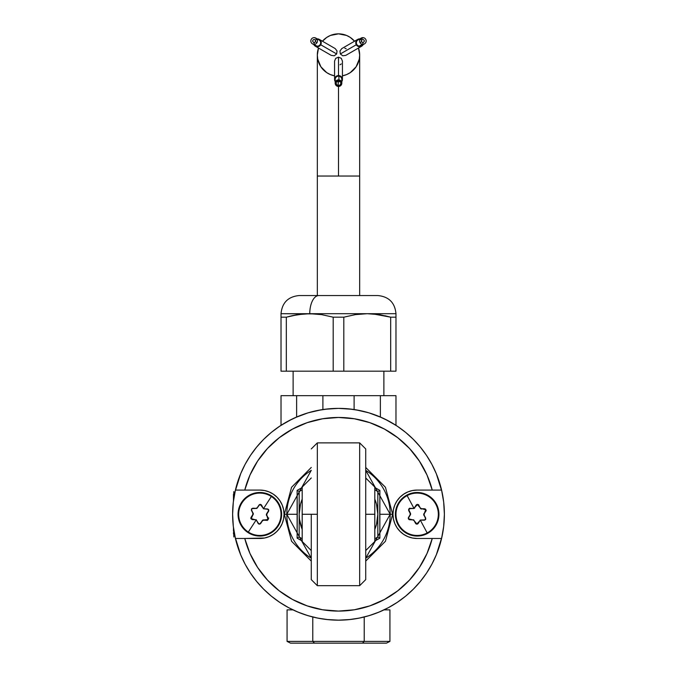 <?xml version="1.0" encoding="UTF-8"?>
<svg xmlns="http://www.w3.org/2000/svg" width="677" height="677" viewBox="0 0 677 677"><rect width="100%" height="100%" fill="white"/><g stroke="black" fill="none" stroke-linecap="round" stroke-linejoin="round"><path stroke-width="1.02" d="M425.232 508.935L426.07 510.483L425.232 508.935M259.46 504.602L261.212 504.687M268.761 518.032L267.297 520.452M260.222 523.947L258.47 523.854M416.575 504.61L418.335 504.661M417.743 523.939L415.983 523.88M409.077 519.606L408.248 518.057M250.862 518.413L250.845 517.956M235.418 490.072L244.761 490.072A96.811 96.811 0 0 1 432.239 490.072L441.582 490.072A105.883 105.883 0 0 0 235.418 490.072L233.32 502.089L232.617 514.275A105.883 105.883 0 0 1 441.582 490.072A105.883 105.883 0 0 1 444.383 514.3A105.883 105.883 0 0 0 444.383 514.241A105.883 105.883 0 0 1 444.383 514.275L443.68 526.452L441.582 538.477L432.239 538.477A96.811 96.811 0 0 1 244.761 538.477L235.418 538.477A105.883 105.883 0 0 0 441.582 538.477A105.883 105.883 0 0 1 235.418 538.477L244.761 538.477L235.418 538.477A105.883 105.883 0 0 1 232.617 514.241M235.063 536.912L240.673 554.793L245.116 564.186L250.456 573.097L256.651 581.441L263.624 589.142L271.325 596.124L279.669 602.31L288.588 607.658L297.982 612.101L307.764 615.596L317.843 618.126L328.125 619.65L338.5 620.157L326.763 619.506M350.237 619.506L338.5 620.157L348.875 619.65L359.157 618.126L369.236 615.596L379.018 612.101L388.412 607.658L397.331 602.31L405.675 596.124L413.376 589.142L420.349 581.441L426.544 573.097L431.884 564.186L436.327 554.793L441.937 536.912M441.937 491.629L436.327 473.748L431.884 464.354L426.544 455.443L420.349 447.099L413.376 439.398L405.675 432.417L397.331 426.231L388.412 420.891L379.018 416.448L369.236 412.945L359.157 410.423L348.875 408.891L338.5 408.383L328.125 408.891L317.843 410.423L307.764 412.945L297.982 416.448L288.588 420.891L279.669 426.231L271.325 432.417L263.624 439.398L256.651 447.099L250.456 455.443L245.116 464.354L240.673 473.748L235.063 491.629M397.331 426.231L388.412 420.891L397.331 426.231M307.764 412.945L297.982 416.448L307.764 412.945M250.456 455.443L245.116 464.354L250.456 455.443M237.17 545.01L240.673 554.793L237.17 545.01M279.669 602.31L288.588 607.658L279.669 602.31M369.236 615.596L379.018 612.101L369.236 615.596M426.544 573.097L431.884 564.186L426.544 573.097M381.845 610.882L375.693 613.413M371.385 614.919L364.81 616.84M360.604 617.822L353.225 619.125M323.775 619.125L316.396 617.822M312.19 616.84L305.615 614.919M301.307 613.413L295.155 610.882M396.155 425.461L385.061 419.173M381.904 417.692L369.092 412.902M368.508 412.725L355.662 409.788M352.201 409.272L338.5 408.383M338.305 408.383L324.799 409.272M321.338 409.788L308.492 412.725M307.908 412.902L295.096 417.692M291.939 419.173L280.845 425.461M389.927 609.875L389.927 641.407L389.927 609.875L384.028 609.875M364.218 616.984L364.218 641.407L389.927 641.407L386.44 643.15L389.927 641.407L364.218 641.407L364.218 616.984M287.073 641.407L287.073 609.875L287.073 641.407L312.782 641.407L312.782 616.984L312.782 641.407L364.218 641.407L362.466 643.15L386.44 643.15L362.466 643.15L364.218 641.407L312.782 641.407L314.534 643.15L362.466 643.15L314.534 643.15L312.782 641.407L287.073 641.407L290.56 643.15L314.534 643.15L290.56 643.15L287.073 641.407M292.972 609.875L287.073 609.875M356.652 618.592L354.46 618.947L356.652 618.592M322.54 618.947L320.348 618.592L322.54 618.947M293.124 371.174L293.124 395.681L293.124 371.174M383.876 395.681L383.876 371.174L383.876 395.681M380.372 395.681L281.023 395.681L281.023 425.342L281.023 395.681L322.895 395.681L322.895 409.543L322.895 395.681L380.372 395.681L380.372 417.015L380.372 395.681L395.977 395.681L380.372 395.681M395.977 425.342L395.977 395.681L395.977 425.342M354.105 409.543L354.105 395.681L354.105 409.543M296.628 417.015L296.628 395.681L296.628 417.015M377.622 295.544L318.833 295.544A18.152 9.072 90 0 0 309.761 313.696L395.977 313.696L395.977 371.174L395.977 317.183L390.671 317.183L384.891 315.719M343.806 371.174L343.806 317.183L333.194 317.183L333.194 371.174L395.977 371.174L390.671 371.174L390.671 317.183L390.671 371.174L333.194 371.174L333.194 317.183L343.806 317.183L343.806 371.174M281.023 317.183L286.329 317.183L281.023 317.183L281.023 315.71L281.023 371.174L281.023 313.696L281.023 314.61L281.023 313.696L309.668 313.696M359.673 314.077L367.239 313.696L309.761 313.696L297.99 314.61L286.329 317.183L286.329 371.174L281.023 371.174L286.329 371.174L286.329 317.183L297.973 314.61L292.134 315.71L303.871 313.925L309.761 313.696L321.575 314.619L333.194 317.183L321.575 314.619L309.761 313.696A18.152 9.072 -90 0 1 318.833 295.544L299.251 295.544M303.863 313.925L302.17 314.077M361.349 313.925L367.239 313.696L355.433 314.61L343.806 317.183L355.433 314.61L367.239 313.696L395.977 313.696C394.903 302.67 388.852 296.619 377.825 295.544M380.144 314.788L390.671 317.183L395.977 317.183L395.977 315.71M373.145 313.925L390.671 317.183L379.027 314.61L367.239 313.696M377.749 295.544L299.378 295.544M315.66 313.925L281.023 313.696L281.023 314.61M286.329 317.183L292.125 315.71M286.329 371.174L333.194 371.174L286.329 371.174M395.977 314.61L395.977 313.925M364.158 40.214L363.244 39.503L362.102 39.655L361.408 40.569L361.56 41.712L362.474 42.423L363.617 42.27L364.311 41.356L364.158 40.214M312.842 40.214L312.689 41.356L313.383 42.27L314.526 42.423L315.44 41.712L315.592 40.569L314.898 39.655L313.756 39.503L312.842 40.214M338.5 85.556L338.5 176.037L359.673 176.037L317.327 176.037L317.327 295.544L317.327 176.037L338.5 176.037L338.5 86.461M317.2 38.885A3.935 3.901 120 0 1 320.712 44.758L336.655 53.957L334.26 55.785L331.256 55.387L334.26 55.785L336.655 53.957L320.712 44.758A3.935 3.901 120 0 1 313.866 44.648M315.44 41.712L317.005 42.617L315.44 41.712M363.134 44.648A3.935 3.901 -120 0 1 356.288 44.758L340.345 53.957L339.964 50.97L341.809 48.575L339.964 50.97L340.345 53.957L356.288 44.758A3.935 3.901 -120 0 1 359.8 38.885M361.56 41.712L359.995 42.617L361.56 41.712M338.5 33.85A21.173 21.173 0 0 1 354.553 41.221L350.263 37.421L346.607 35.458L338.5 33.85A21.173 21.173 0 0 0 322.447 41.221L326.737 37.421L330.393 35.458L338.5 33.85M358.488 48.025A21.173 21.173 0 0 1 342.435 75.832L346.607 74.588L350.263 72.634L356.11 66.795L359.267 59.161L359.673 55.023L358.488 48.025M359.673 295.544L359.673 176.037L359.673 295.544M335.174 81.545A3.935 3.901 0 0 1 338.5 75.562L338.5 57.164L341.284 58.324L342.435 61.125L341.284 58.324L338.5 57.164L338.5 75.562A3.935 3.901 0 0 1 341.826 81.545M338.5 81.866L338.5 80.749L338.5 81.866M334.565 61.125L335.716 58.324L338.5 57.164L335.716 58.324L334.565 61.125L334.565 79.471M334.565 75.832A21.173 21.173 0 0 1 318.512 48.025L317.327 55.023L317.733 59.161L320.89 66.795L326.737 72.634L330.393 74.588L334.565 75.832M345.744 55.387L342.74 55.785L340.345 53.957L342.74 55.785L345.744 55.387L361.636 46.214M346.201 48.846L344.813 48.169M340.006 64.78L341.284 63.926M335.191 48.575L337.036 50.97L336.655 53.957L337.036 50.97L335.191 48.575L319.299 39.401M341.826 83.153L341.826 79.471A3.326 3.3 180 0 0 338.906 76.188L338.906 79.878L338.906 76.188A3.326 3.3 180 0 0 335.174 79.471L335.174 83.153A3.326 3.3 0 0 1 338.906 79.878A3.326 3.3 0 0 1 341.826 83.153A3.326 3.3 0 0 1 338.094 86.436A3.326 3.3 0 0 1 335.174 83.153M336.951 81.308A2.42 2.403 180 0 0 338.204 81.849L338.204 85.539A2.42 2.403 0 0 1 336.08 83.153A2.42 2.403 0 0 1 338.796 80.766A2.42 2.403 0 0 1 340.92 83.153A2.42 2.403 0 0 1 338.204 85.539L338.204 81.849A2.42 2.403 180 0 0 340.049 81.308M338.094 86.436L335.877 85.192L335.2 82.755L336.452 80.555L338.906 79.878L341.123 81.122L341.8 83.559L340.548 85.759L338.094 86.436M338.796 80.766L337.011 81.265L336.097 82.865L336.596 84.633L338.204 85.539L339.989 85.048L340.903 83.449L340.404 81.672L338.796 80.766M314.577 37.667L316.777 38.936L314.577 37.667A3.326 3.3 120 0 1 317.276 42.016A3.326 3.3 120 0 1 312.478 43.844A3.326 3.3 120 0 1 314.577 37.667M312.478 43.844L315.668 45.689A3.326 3.3 -60 0 0 316.895 46.104L313.705 44.259L316.895 46.104A3.326 3.3 -60 0 0 318.994 39.926L315.804 38.081M317.115 39.494A3.326 3.3 -60 0 0 315.397 40.129M314.043 42.473A3.326 3.3 -60 0 0 314.356 44.276M361.196 38.081L358.006 39.926A3.326 3.3 60 0 0 359.233 46.095L362.423 44.25A3.326 3.3 -120 0 1 361.196 38.081A3.326 3.3 -120 0 1 363.295 37.675L360.105 39.52A3.326 3.3 60 0 0 359.885 39.494M361.603 40.129A3.326 3.3 60 0 0 360.105 39.52L363.295 37.675A3.326 3.3 -120 0 1 364.522 43.844A3.326 3.3 -120 0 1 362.423 44.25L359.233 46.095A3.326 3.3 60 0 0 361.332 45.689L364.522 43.844M362.644 44.276A3.326 3.3 60 0 0 362.957 42.473M302.289 541.084L297.127 538.156L297.262 514.275L286.811 514.275A51.689 51.689 0 0 0 311.276 558.212L286.811 514.275L284.348 514.275L286.811 514.275L311.276 470.337A51.689 51.689 0 0 0 286.811 514.275L297.262 514.275L297.127 490.385L302.297 487.457M374.711 487.465L379.873 490.385L379.738 514.275L390.189 514.275A51.689 51.689 0 0 0 365.724 470.337L390.189 514.275L392.652 514.275L390.189 514.275L365.724 558.212A51.689 51.689 0 0 0 390.189 514.275L379.738 514.275L379.873 538.156L374.703 541.084M317.327 585.605L317.327 514.275L302.196 514.275L302.196 529.397A39.325 39.325 0 0 1 299.175 514.275L299.175 536.979L302.196 538.723L299.175 536.979L297.152 538.147L299.175 536.979L302.196 538.723M302.196 489.818L299.175 491.561L302.196 489.818L299.175 491.561L299.175 514.275A39.325 39.325 0 0 1 302.196 499.144L302.196 541.498L311.276 550.579M365.724 550.579L374.804 541.498L374.804 499.144A39.325 39.325 0 0 1 377.825 514.275L377.825 491.561L374.804 489.818L377.825 491.561L379.848 490.393L377.825 491.561L374.804 489.818M374.804 538.723L377.825 536.979L374.804 538.723L377.825 536.979L377.825 514.275A39.325 39.325 0 0 1 374.804 529.397L374.804 514.275L365.724 514.275L374.804 514.275L374.804 487.042L374.804 499.144L376.488 504.094L377.825 514.275L376.488 524.447L374.804 529.397L374.804 541.498M302.196 490.072L302.162 529.321L299.505 519.403L299.175 514.275L300.512 504.094L302.196 499.144L302.196 514.275L311.276 514.275L311.276 579.563L311.276 514.275L317.327 514.275L317.327 442.936M299.175 491.561L297.152 490.393L299.175 491.561L299.175 536.979M302.196 541.025L297.127 538.156L297.127 490.385L302.196 487.516M374.804 487.516L379.873 490.385L379.873 538.156L374.804 541.025M377.825 536.979L379.848 538.147L377.825 536.979L377.825 491.561M359.673 442.936L359.673 585.605M365.724 579.563L365.724 448.978L365.724 579.563M311.276 448.927L317.327 442.876L317.327 585.673L311.276 579.622M317.327 585.673L359.673 585.673L359.673 442.876L365.724 448.927M302.196 539.425L302.196 540.974L302.196 539.425M311.276 477.97L302.196 487.042L302.196 489.116M426.239 510.678L425.571 510.331M421.306 509.087L421.187 508.63M409.509 508.207L409.534 508.96M418.589 504.61L417.946 505.017M409.797 508.876L409.771 508.258M424.191 513.792L424.183 515.256A34.214 1.193 61.8 0 1 425.655 518.032L425.494 519.657L424.318 520.198A34.214 1.193 -178.2 0 1 421.17 520.122L420.4 520.3L427.179 532.926A21.173 21.173 0 0 0 435.819 504.255A21.173 21.173 0 0 0 407.139 495.615L413.918 508.241L414.747 508.088M418.149 505.194L418.674 504.864M425.511 510.593L426.061 510.881M263.649 520.198L262.363 520.901L263.751 519.911L266.873 520.342A34.214 1.193 -177.1 0 1 263.734 520.198L263.751 519.911A1.828 1.828 0 0 0 262.117 520.74L262.075 520.808M425.867 511.033A34.214 1.193 121.8 0 1 424.234 513.716L425.672 509.696L421.526 508.681A34.214 1.193 1.8 0 1 424.665 508.799L425.909 509.569L425.867 511.033M420.265 507.953L421.526 508.681A34.214 1.193 1.8 0 1 424.665 508.799L420.612 508.698L418.716 505.11A34.214 1.193 61.8 0 1 420.214 507.868L417.455 504.61L414.502 507.691A34.214 1.193 -58.2 0 1 416.169 505.034L417.464 504.34L418.716 505.11A34.214 1.193 61.8 0 1 420.214 507.868M414.197 508.046L414.502 507.691A34.214 1.193 -58.2 0 1 416.169 505.034L414.053 508.495L409.991 508.613A1.193 1.193 0 0 0 408.9 510.382L408.713 509.045L410 508.342L408.764 509.773L410.389 513.149L410.33 514.977L408.451 517.507A34.214 1.193 -58.2 0 1 410.084 514.825L410.33 514.977A1.828 1.828 0 0 0 410.389 513.149L410.533 514.537L408.68 517.651L408.646 518.844L412.792 519.86A34.214 1.193 -178.2 0 1 409.653 519.75L413.706 519.843L415.602 523.431A34.214 1.193 -118.2 0 1 414.104 520.672L416.863 523.93L419.816 520.85A34.214 1.193 121.8 0 1 418.149 523.507L420.256 520.046L424.327 519.928A1.193 1.193 0 0 0 425.41 518.167L425.765 519.149L424.318 520.198A34.214 1.193 -178.2 0 1 421.17 520.122L424.327 519.928A1.193 1.193 0 0 0 424.928 519.784L425.554 518.607L424.183 515.256A34.214 1.193 61.8 0 1 425.655 518.032L423.76 514.952L423.98 513.564A1.828 1.828 0 0 0 423.929 515.392L424.234 513.716M410.127 514.748L410.135 513.284A34.214 1.193 -118.2 0 1 408.663 510.509L408.713 509.045L410 508.342A34.214 1.193 1.8 0 1 413.148 508.419L413.918 508.241L407.139 495.615A21.173 21.173 0 0 1 435.819 504.255A21.173 21.173 0 0 1 427.179 532.926A21.173 21.173 0 0 1 398.499 524.294A21.173 21.173 0 0 1 407.139 495.615A21.173 21.173 0 0 0 398.499 524.294A21.173 21.173 0 0 0 427.179 532.926L420.4 520.3L419.816 520.85A34.214 1.193 121.8 0 1 418.149 523.507L416.854 524.201L415.602 523.431A34.214 1.193 -118.2 0 1 414.104 520.672M414.053 520.588L412.792 519.86A34.214 1.193 -178.2 0 1 409.653 519.75L408.409 518.971L408.451 517.507A34.214 1.193 -58.2 0 1 410.084 514.825M256.033 508.342L257.319 507.64A34.214 1.193 -57.1 0 1 259.046 505.017L260.349 504.348L261.584 505.144A34.214 1.193 62.9 0 1 263.031 507.936L263.565 508.529L271.359 496.503A21.173 21.173 0 0 0 242.07 502.757A21.173 21.173 0 0 0 248.324 532.046L256.118 520.021L255.364 519.767A34.214 1.193 -177.1 0 1 252.225 519.589L250.998 518.785L251.065 517.33A34.214 1.193 -57.1 0 1 252.758 514.681L251.065 517.33A34.214 1.193 -57.1 0 1 252.758 514.681L253.003 514.833A1.828 1.828 0 0 0 253.096 513.005L252.843 513.141A34.214 1.193 -117.1 0 1 251.429 510.331L251.505 508.867L252.809 508.199A34.214 1.193 2.9 0 1 255.948 508.342M252.809 514.596L252.843 513.141L252.758 514.681M251.666 510.204L251.505 508.867L252.792 508.469A1.193 1.193 0 0 0 251.666 510.204L253.3 513.936L251.235 518.667L255.364 519.767A34.214 1.193 -177.1 0 1 252.225 519.589L256.278 519.775L258.098 523.397A34.214 1.193 -117.1 0 1 256.651 520.605L258.758 523.736L259.951 523.795L262.82 520.105L267.957 519.53L266.848 515.4A34.214 1.193 62.9 0 1 268.261 518.21L266.425 515.087L266.679 513.708A1.828 1.828 0 0 0 266.586 515.535L266.679 513.708L268.557 510.636L268.033 509.417A1.193 1.193 0 0 0 267.449 509.222L268.185 509.189L268.82 510.119L268.388 511.067A1.193 1.193 0 0 0 267.449 509.222L263.404 508.774L261.584 505.144A34.214 1.193 62.9 0 1 263.031 507.936L260.34 504.619L259.274 505.16L256.862 508.435L252.191 508.596L251.539 509.603M262.363 520.901A34.214 1.193 122.9 0 1 260.637 523.533L259.333 524.193L258.098 523.397A34.214 1.193 -117.1 0 1 256.651 520.605L256.118 520.021L248.324 532.046A21.173 21.173 0 0 1 242.07 502.757A21.173 21.173 0 0 1 271.359 496.503A21.173 21.173 0 0 1 277.612 525.792A21.173 21.173 0 0 1 248.324 532.046A21.173 21.173 0 0 0 277.612 525.792A21.173 21.173 0 0 0 271.359 496.503L263.565 508.529L264.326 508.774A34.214 1.193 2.9 0 1 267.457 508.952L268.591 509.595L268.617 511.22A34.214 1.193 122.9 0 1 266.924 513.868M259.046 505.017L257.319 507.64A34.214 1.193 -57.1 0 1 259.046 505.017M266.873 513.953L266.848 515.4A34.214 1.193 62.9 0 1 268.261 518.21L268.177 519.674L266.873 520.342A34.214 1.193 -177.1 0 1 263.734 520.198M276.952 497.146A24.203 24.203 0 0 0 269.107 491.917L273.288 494.151L276.952 497.155L279.965 500.828L282.199 505.008L283.578 509.553L284.044 514.275A24.203 24.203 0 0 1 259.841 538.477L244.761 538.477L249.999 553.524L257.641 567.504L267.466 580.045L279.22 590.809L292.574 599.492L307.172 605.873L322.624 609.774L338.5 611.086L354.376 609.774L369.828 605.873L384.426 599.492L397.78 590.809L409.534 580.045L419.359 567.504L427.001 553.524L432.239 538.477L417.159 538.477A24.203 24.203 0 0 1 392.956 514.275A24.203 24.203 0 0 1 417.159 490.072L441.582 490.072L432.239 490.072L427.001 475.026L419.359 461.037L409.534 448.496L397.78 437.74L384.426 429.049L369.828 422.668L354.376 418.775L338.5 417.464L322.624 418.775L307.172 422.668L292.574 429.049L279.22 437.74L267.466 448.496L257.641 461.037L249.999 475.026L244.761 490.072L259.841 490.072A24.203 24.203 0 0 1 284.044 514.275A24.203 24.203 0 0 0 276.961 497.163M443.773 502.909L443.317 499.254M233.683 499.254L233.227 502.909M233.227 525.64L233.683 529.296M443.317 529.296L443.773 525.64M400.048 531.394A24.203 24.203 0 0 0 407.892 536.633L403.712 534.398L400.048 531.386L397.035 527.721L394.801 523.533L393.422 518.997L392.956 514.275L393.422 509.553L394.801 505.008L397.035 500.828L400.048 497.155L403.712 494.151L407.892 491.908A24.203 24.203 0 0 0 400.048 497.146M400.039 497.163A24.203 24.203 0 0 0 400.039 531.377M441.582 490.072L443.68 502.089L444.383 514.275A105.883 105.883 0 0 1 441.582 538.477L432.239 538.477L441.582 538.477M269.107 536.633A24.203 24.203 0 0 0 276.952 531.394L273.288 534.398L269.107 536.633L264.563 538.012L244.761 538.477M232.617 514.3A105.883 105.883 0 0 1 232.617 514.275L233.32 526.452L235.418 538.477M407.892 491.908L412.437 490.537L417.159 490.072L432.239 490.072M244.761 490.072L259.841 490.072L264.563 490.537L269.107 491.908M284.044 514.275L283.578 518.997L282.199 523.533L279.965 527.721L276.952 531.386M432.239 538.477L417.159 538.477L412.437 538.012L407.892 536.633M279.119 504.128A21.782 21.782 0 0 0 249.695 494.997A21.782 21.782 0 0 0 240.563 524.413A21.782 21.782 0 0 1 249.695 494.997A21.782 21.782 0 0 1 279.119 504.128A21.782 21.782 0 0 1 269.988 533.544A21.782 21.782 0 0 1 240.563 524.413A21.782 21.782 0 0 0 269.988 533.544A21.782 21.782 0 0 0 279.119 504.128M438.027 508.038A21.782 21.782 0 0 0 410.931 493.398A21.782 21.782 0 0 0 396.29 520.503A21.782 21.782 0 0 1 410.931 493.398A21.782 21.782 0 0 1 438.027 508.038L434.059 500.531L431.054 497.493L427.509 495.107L419.393 492.602L410.931 493.398L403.416 497.375L397.991 503.916L395.486 512.04L396.29 520.503L400.259 528.018L406.809 533.434L414.925 535.939L423.387 535.143L430.902 531.174L436.327 524.624L438.823 516.5L438.848 512.235L438.027 508.038A21.782 21.782 0 0 1 423.387 535.143A21.782 21.782 0 0 1 396.29 520.503A21.782 21.782 0 0 0 423.387 535.143A21.782 21.782 0 0 0 438.027 508.038M233.463 530.328L233.463 527.637L233.463 530.328M233.827 491.578L233.523 500.438M233.523 528.102L233.827 536.963M233.523 494.286L233.523 495.877L233.523 494.286M233.523 499.067L233.523 500.633M233.523 500.972L233.523 497.9M233.463 533.679L233.463 532.757L233.463 533.679M233.463 530.912L233.463 527.637L233.463 530.912M233.463 500.904L233.463 494.286L233.463 500.904M233.463 530.396L233.463 527.637M281.023 313.696C282.097 302.67 288.148 296.619 299.175 295.544M359.673 176.037L359.673 55.023M331.256 55.387L315.364 46.214M341.809 48.575L357.701 39.401M342.435 61.125L342.435 79.471M317.327 176.037L317.327 55.023M365.724 467.46L385.441 487.279L392.652 514.275L385.441 541.27L365.724 561.081M311.276 561.081L291.559 541.27L284.348 514.275L291.559 487.279L311.276 467.46M359.673 585.673L365.724 579.622M317.327 442.876L359.673 442.876M365.724 477.97L374.804 487.042"/></g></svg>
